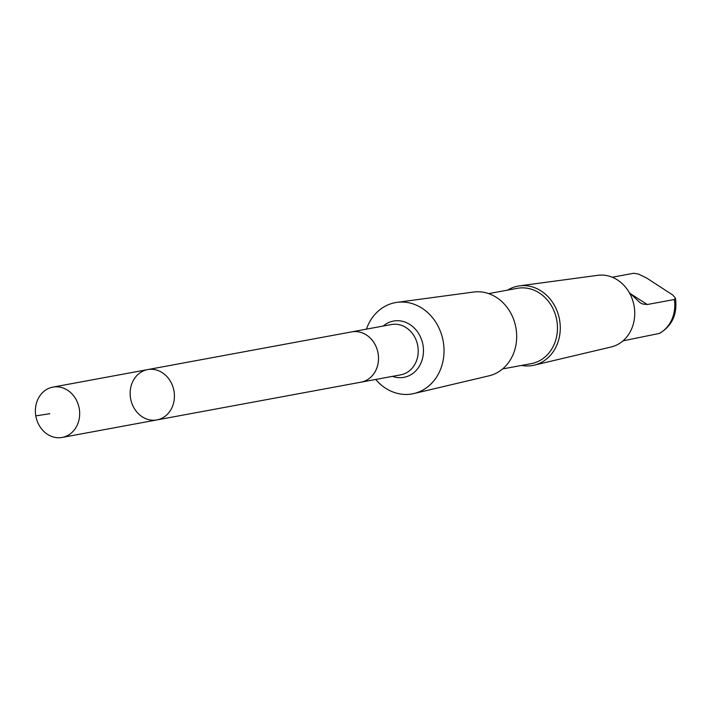 <?xml version="1.0" encoding="UTF-8"?>
<svg xmlns="http://www.w3.org/2000/svg" width="711" height="711" viewBox="0 0 711 711"><rect width="100%" height="100%" fill="white"/><g stroke="black" fill="none" stroke-linecap="round" stroke-linejoin="round"><path stroke-width="1.07" d="M351.198 331.975A25.578 22.023 79.5 0 1 351.723 331.868A25.578 22.014 79.5 0 1 355.598 331.566A25.578 22.014 79.5 0 1 378.341 355.26A25.578 22.014 79.5 0 1 361.019 382.171L156.935 419.917A25.578 22.014 -100.5 0 0 173.928 390.757A25.578 22.014 -100.5 0 0 147.63 369.604A25.578 22.014 -100.5 0 0 130.309 396.525A25.578 22.014 -100.5 0 0 153.052 420.228A25.578 22.014 -100.5 0 0 156.935 419.917A25.578 22.014 -100.5 0 0 173.928 390.757A25.578 22.014 -100.5 0 0 147.63 369.604L52.881 387.122A25.578 22.023 79.5 0 1 56.756 386.811A25.578 22.023 79.5 0 1 79.508 410.505A25.578 22.023 79.5 0 1 62.177 437.434A25.578 22.023 79.5 0 1 58.302 437.745A25.578 22.023 79.5 0 1 35.55 414.042A25.578 22.023 79.5 0 1 52.881 387.122M629.191 292.47L640.113 302.717L642.602 304.006L647.294 304.512L674.366 299.509L675.432 298.22L672.899 295.109L646.352 277.832L638.398 274.064L633.803 273.255L612.251 277.219M675.45 298.291C677.512 314.058 672.215 325.762 659.559 333.388L622.996 340.853M361.019 382.18L400.728 374.839A25.578 22.023 79.5 0 0 417.73 345.679A25.578 22.023 79.5 0 0 391.423 324.527L351.723 331.868A25.578 22.023 79.5 0 1 355.598 331.557A25.578 22.023 79.5 0 1 378.35 355.26A25.578 22.023 79.5 0 1 361.019 382.18A25.578 22.023 79.5 0 1 360.495 382.269M366.423 329.149A46.411 39.949 79.5 0 1 397.076 302.344A46.411 39.949 79.5 0 1 443.14 340.987A46.411 39.949 79.5 0 1 413.935 393.539A46.411 39.949 79.5 0 1 405.261 394.454A46.411 39.949 79.5 0 1 375.719 379.461M397.076 302.344L473.562 292.043A42.633 36.696 79.5 0 1 515.866 327.54A42.633 36.696 79.5 0 1 489.044 375.817L413.935 393.539M488.661 293.616L517.341 288.319A38.305 32.964 79.5 0 1 556.722 319.986A38.305 32.964 79.5 0 1 531.268 363.641L502.588 368.947M507.601 290.115A40.358 34.741 79.5 0 1 519.448 285.866A40.358 34.741 79.5 0 1 559.495 319.47A40.358 34.741 79.5 0 1 534.112 365.178A40.358 34.741 79.5 0 1 526.558 365.969A40.358 34.741 79.5 0 1 521.527 365.445M519.448 285.866L597.835 275.317A36.483 31.4 79.5 0 1 634.043 305.694A36.483 31.4 79.5 0 1 611.096 347.004L534.112 365.178M35.808 415.882L49.832 413.695M674.366 299.509A32.99 28.396 79.5 0 1 658.999 333.575M383.202 326.047A28.618 24.627 79.5 0 1 421.925 340.729A28.618 24.627 79.5 0 1 399.573 377.683A28.618 24.627 79.5 0 1 392.508 376.359M630.337 293.643L647.294 304.512M156.935 419.917L62.177 437.434M351.723 331.877L147.63 369.604"/></g></svg>
